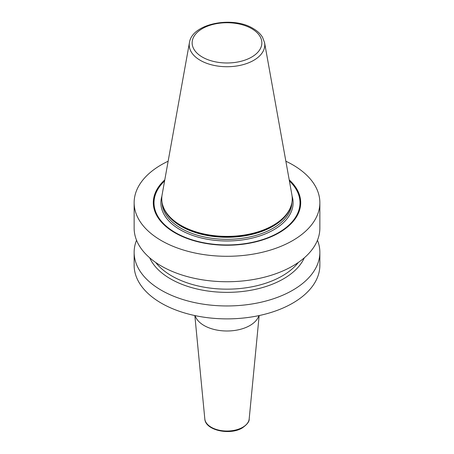 <?xml version="1.0" encoding="UTF-8"?>
<svg xmlns="http://www.w3.org/2000/svg" width="454" height="454" viewBox="0 0 454 454"><rect width="100%" height="100%" fill="white"/><g stroke="black" fill="none" stroke-linecap="round" stroke-linejoin="round"><path stroke-width="0.68" d="M285.855 161.215A92.86 53.612 180 0 1 292.66 164.774A92.86 53.612 0 0 1 319.86 202.683A92.86 53.612 0 0 1 262.537 252.214A92.86 53.612 0 0 1 161.34 240.592A92.86 53.612 180 0 1 134.14 202.683A92.86 53.612 180 0 1 168.145 161.215M319.86 202.683L319.86 228.124A92.86 53.612 180 0 1 262.537 277.655A92.86 53.612 180 0 1 161.34 266.033A92.86 53.612 180 0 1 134.14 228.124L134.14 202.683M317.459 240.234A92.86 53.612 180 0 1 319.86 252.345L319.86 265.267A92.86 53.612 180 0 1 262.537 314.798A92.86 53.612 180 0 1 161.34 303.176A92.86 53.612 180 0 1 134.14 265.267L134.14 252.345A92.86 53.612 180 0 1 136.541 240.234M319.86 252.345A92.86 53.612 180 0 1 262.537 301.876A92.86 53.612 180 0 1 161.34 290.254A92.86 53.612 180 0 1 134.14 252.345M164.796 179.863A73.701 42.551 0 0 0 174.886 232.771A73.701 42.551 0 0 0 273.098 235.887A73.701 42.551 0 0 0 289.204 179.863M180.868 225.354A65.24 37.665 180 0 1 162.941 205.855A65.24 37.665 180 0 1 162.106 194.834L189.431 42.67A37.767 21.809 180 0 0 200.293 60.337A37.767 21.809 0 0 0 243.236 64.61A37.767 21.809 0 0 0 264.568 42.67L291.894 194.834A65.24 37.665 180 0 1 291.059 205.855A65.24 37.665 180 0 1 246.119 234.729A65.24 37.665 180 0 1 180.868 225.354M149.678 257.815A79.87 46.115 180 0 0 170.522 278.858A79.87 46.115 0 0 0 247.992 290.742A79.87 46.115 0 0 0 304.322 257.815M195.095 315.615A32.427 18.722 0 0 0 217.324 330.143A32.427 18.722 0 0 0 249.927 325.512A32.427 18.722 180 0 0 258.905 315.615M164.683 180.493A73.298 42.318 180 0 0 175.17 232.698A73.298 42.318 0 0 0 272.514 235.944A73.298 42.318 0 0 0 289.317 180.493M289.397 180.936A72.992 42.143 0 0 1 272.071 235.955A72.992 42.143 0 0 1 175.386 232.607A72.992 42.143 180 0 1 164.603 180.936M161.919 196.111A66.108 38.164 180 0 0 180.255 229.792A66.108 38.164 0 0 0 257.577 236.642A66.108 38.164 0 0 0 292.081 196.111M162.078 202.444A64.928 37.489 180 0 0 181.089 228.351A64.928 37.489 0 0 0 251.368 236.591A64.928 37.489 0 0 0 291.922 202.444M291.162 205.537A64.928 37.489 0 0 1 247.163 235.427A64.928 37.489 0 0 1 181.089 226.302A64.928 37.489 180 0 1 162.838 205.537M162.941 205.855L163.207 206.649A64.967 37.512 180 0 0 181.061 226.069A64.967 37.512 0 0 0 246.04 235.41A64.967 37.512 0 0 0 290.793 206.649L291.059 205.855M202.353 57.09A34.85 20.124 180 0 1 202.353 28.63A34.85 20.124 180 0 1 251.647 28.63A34.85 20.124 0 0 1 251.647 57.09A34.85 20.124 0 0 1 202.353 57.09M298.318 262.457A78.122 45.105 0 0 1 171.76 275.947A78.122 45.105 180 0 1 155.682 262.457M259.16 315.564L249.184 418.923A22.218 12.826 180 0 1 242.708 427.276A22.218 12.826 0 0 1 219.072 430.188A22.218 12.826 0 0 1 204.816 418.923L194.84 315.564M264.568 42.67L262.594 37.387C260.517 33.891 257.361 30.923 253.116 28.483C232.635 15.754 191.911 23.489 189.431 42.67M249.184 418.923C249.467 421.46 247.209 424.439 242.408 427.861C230.042 435.619 205.231 430.392 204.816 418.923"/></g></svg>
